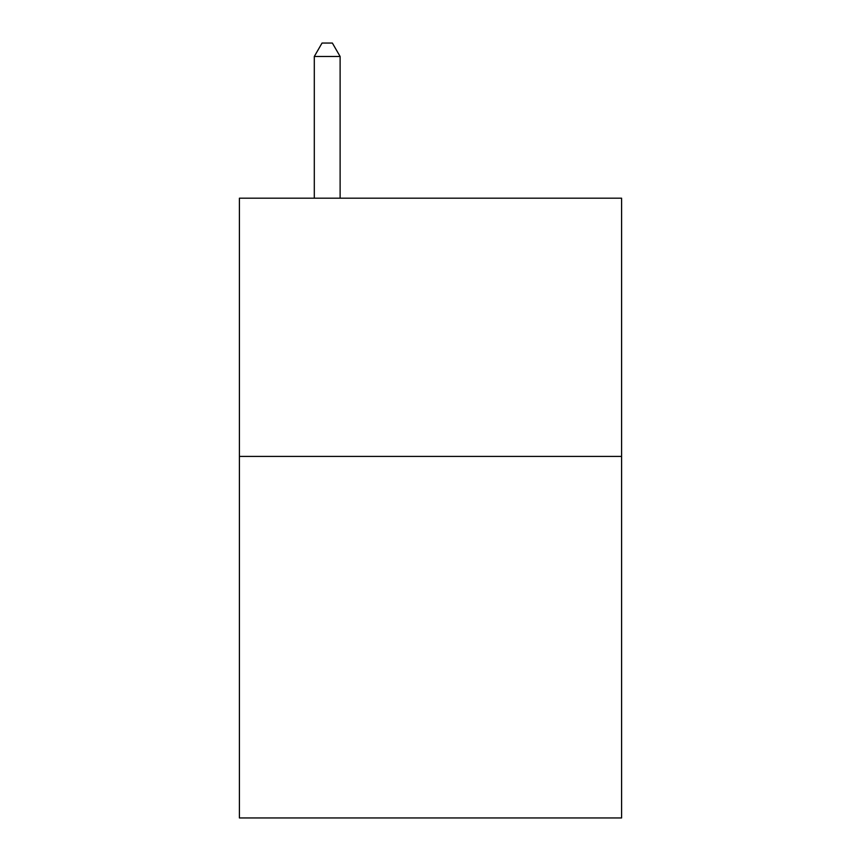 <?xml version="1.0" encoding="UTF-8"?>
<svg xmlns="http://www.w3.org/2000/svg" width="861" height="861" viewBox="0 0 861 861"><rect width="100%" height="100%" fill="white"/><g stroke="black" fill="none" stroke-linecap="round" stroke-linejoin="round"><path stroke-width="1.29" d="M621.588 456.427L621.588 817.95L239.412 817.95L239.412 198.191L621.588 198.191L621.588 456.427L239.412 456.427M340.117 198.191L340.117 56.482L314.297 56.482L314.297 198.191M314.297 56.482L322.046 43.05L332.368 43.05L340.117 56.482"/></g></svg>
